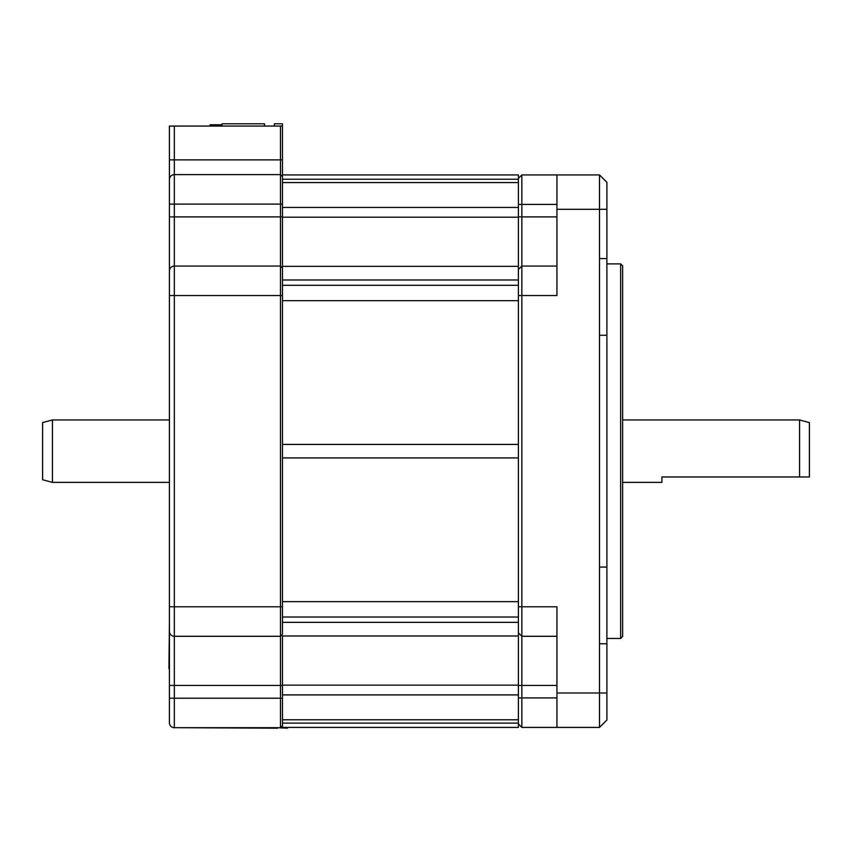 <?xml version="1.0" encoding="UTF-8"?>
<svg xmlns="http://www.w3.org/2000/svg" width="852" height="852" viewBox="0 0 852 852"><rect width="100%" height="100%" fill="white"/><g stroke="black" fill="none" stroke-linecap="round" stroke-linejoin="round"><path stroke-width="1.28" d="M518.41 179.239L282.47 179.239L282.47 174.926L518.41 174.926L518.41 300.671L282.47 300.671L282.47 457.929L282.47 444.414L518.41 444.414L518.41 727.416L282.47 727.416L282.47 723.103L518.41 723.103M518.41 300.671L518.41 457.929L282.47 457.929L282.47 617.018L518.41 617.018M518.41 719.78L282.47 719.78L282.47 635.986L518.41 635.986M518.41 207.43L282.47 207.43L282.47 182.552L518.41 182.552M282.47 207.43L282.47 217.196L518.41 217.196M518.41 279.988L282.47 279.988L282.47 217.196M282.47 300.671L282.47 285.313L518.41 285.313M518.41 266.346L282.47 266.346M264.525 126.064L264.525 123.806L222.01 123.806L222.01 124.786L210.21 124.786L210.21 126.064M222.01 124.786L222.01 126.064M280.5 126.064L280.5 727.704L174.33 727.704A4.92 4.92 0 0 1 169.42 722.794L169.42 126.064L282.47 126.064L282.47 123.806L274.365 123.806L274.365 126.064M599.51 335.262L606.89 335.262L606.89 567.07L599.51 567.07L599.51 209.326L556.942 209.326L556.942 174.926L599.51 174.926L599.51 209.326L606.89 209.326L606.89 258.582L599.51 258.582M518.41 723.966L521.85 727.416L521.85 174.926L556.942 174.926M518.41 295.548L556.942 295.548L556.942 209.326M599.51 567.07L599.51 727.416L556.942 727.416L556.942 606.784L518.41 606.784M518.41 269.498L521.85 266.058L556.942 266.058L521.85 266.058M518.41 178.366L521.85 174.926M606.89 209.326L606.89 182.296L599.51 174.926M599.51 727.416L606.89 720.036L606.89 693.006L556.942 693.006M606.89 567.07L606.89 693.006M606.89 335.262L606.89 258.582M606.89 643.75L599.51 643.75M521.85 727.416L556.942 727.416M518.41 632.844L521.85 636.284L556.942 636.284L521.85 636.284M620.65 263.886L620.65 638.446L622.62 636.476L622.62 265.856L620.65 263.886L606.89 263.886M620.65 638.446L606.89 638.446M52.43 419.951L52.43 482.381L42.6 479.751L42.6 422.592L52.43 419.951L169.42 419.951M622.62 419.951L799.57 419.951L799.57 476.971L661.94 476.971L661.94 482.381L622.62 482.381M799.57 476.971L809.4 476.971L799.57 476.971M799.57 419.951L809.4 422.592L809.4 476.971M277.56 727.704L287.39 728.194L280.5 727.704L282.47 725.744L282.47 698.214L174.33 698.214L174.33 636.284L280.5 636.284L174.33 636.284L174.33 266.058L280.5 266.058L174.33 266.058L174.33 174.628L280.5 174.628L174.33 174.628L174.33 126.064M280.5 636.284L282.47 634.314L282.47 606.784L169.42 606.784M169.42 295.548L282.47 295.548L282.47 268.018L280.5 266.058M169.42 204.118L282.47 204.118L282.47 176.598L280.5 174.628M282.47 174.926L282.47 159.878L169.42 159.878M282.47 126.064L282.47 159.878M169.42 631.364A4.92 4.92 0 0 0 174.33 636.284A4.92 4.92 0 0 1 169.42 631.364M169.42 270.968A4.92 4.92 0 0 1 174.33 266.058M169.42 179.538A4.92 4.92 0 0 1 174.33 174.628M179.25 727.704L277.56 728.194M169.42 678.554L169.42 580.244M168.93 668.724L169.42 622.418M518.41 601.661L282.47 601.661M518.41 622.343L282.47 622.343M282.47 685.136L518.41 685.136M518.41 694.902L282.47 694.902M518.41 216.898L556.942 216.898M518.41 204.416L556.942 204.416M518.41 697.916L556.942 697.916M518.41 685.434L556.942 685.434M282.47 216.898L169.42 216.898M282.47 685.434L169.42 685.434M169.42 722.794A4.92 4.92 0 0 0 174.33 727.704L174.33 698.214L169.42 698.214M52.43 482.381L169.42 482.381"/></g></svg>
